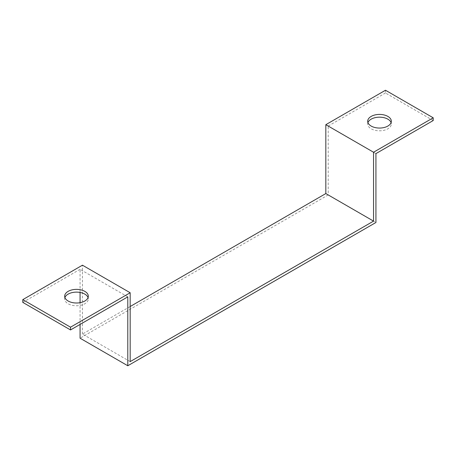<?xml version="1.0" encoding="UTF-8"?>
<svg xmlns="http://www.w3.org/2000/svg" width="456" height="456" viewBox="0 0 456 456"><rect width="100%" height="100%" fill="white"/><g stroke="black" fill="none" stroke-linecap="round" stroke-linejoin="round"><path stroke-width="0.34" stroke-dasharray="2.28 1.71" d="M375.932 153.609L328.212 126.061L328.212 194.94L375.932 222.488M328.212 194.94L80.068 338.204M130.171 361.625L82.45 334.071L130.171 306.523M433.2 120.549L385.48 92.995L385.48 90.242M127.788 296.879L80.068 269.325L80.068 292.444M80.068 324.427L80.068 302.687M22.8 302.391L80.068 269.325M64.917 297.568A11.81 6.817 0 0 0 64.678 298.942A11.81 6.817 0 0 0 76.488 305.765A11.81 6.817 0 0 0 88.299 298.942A11.81 6.817 0 0 0 88.054 297.568M82.45 334.071L82.45 265.192M385.48 92.995L328.212 126.061M367.946 122.613A11.81 6.817 -0 0 0 367.701 123.992A11.81 6.817 -0 0 0 379.512 130.809A11.81 6.817 -0 0 0 391.322 123.992A11.81 6.817 -0 0 0 391.083 122.613M367.701 123.992L367.701 121.239M391.322 123.992L391.322 121.239M64.678 298.942L64.678 296.189M88.299 298.942L88.299 296.189"/><path stroke-width="0.68" d="M80.068 324.427L80.068 338.204L127.788 365.758L375.932 222.488L375.932 153.609L433.2 120.549L433.2 117.796L373.549 152.236L325.829 124.682L385.48 90.242L433.2 117.796M127.788 365.758L127.788 296.879L70.52 329.939L70.52 327.186L130.171 292.746L130.171 361.625L373.549 221.114L325.829 193.561L130.171 306.523M373.549 221.114L373.549 152.236M325.829 193.561L325.829 124.682M80.068 302.687L80.068 292.444M70.52 329.939L22.8 302.391L22.8 299.632L82.45 265.192L130.171 292.746M88.054 297.568A11.81 6.817 0 0 0 84.839 294.126A11.81 6.817 0 0 0 73.097 292.41A11.81 6.817 0 0 0 64.917 297.568M70.52 327.186L22.8 299.632M387.868 116.417A11.81 6.817 180 0 1 391.322 121.239A11.81 6.817 180 0 1 379.512 128.056A11.81 6.817 180 0 1 367.701 121.239A11.81 6.817 180 0 1 374.992 114.941A11.81 6.817 180 0 1 387.868 116.417M391.083 122.613A11.81 6.817 -0 0 0 387.868 119.17A11.81 6.817 -0 0 0 376.126 117.46A11.81 6.817 -0 0 0 367.946 122.613M84.839 291.367A11.81 6.817 180 0 1 88.299 296.189A11.81 6.817 180 0 1 76.488 303.006A11.81 6.817 180 0 1 64.678 296.189A11.81 6.817 180 0 1 71.968 289.891A11.81 6.817 180 0 1 84.839 291.367"/></g></svg>
